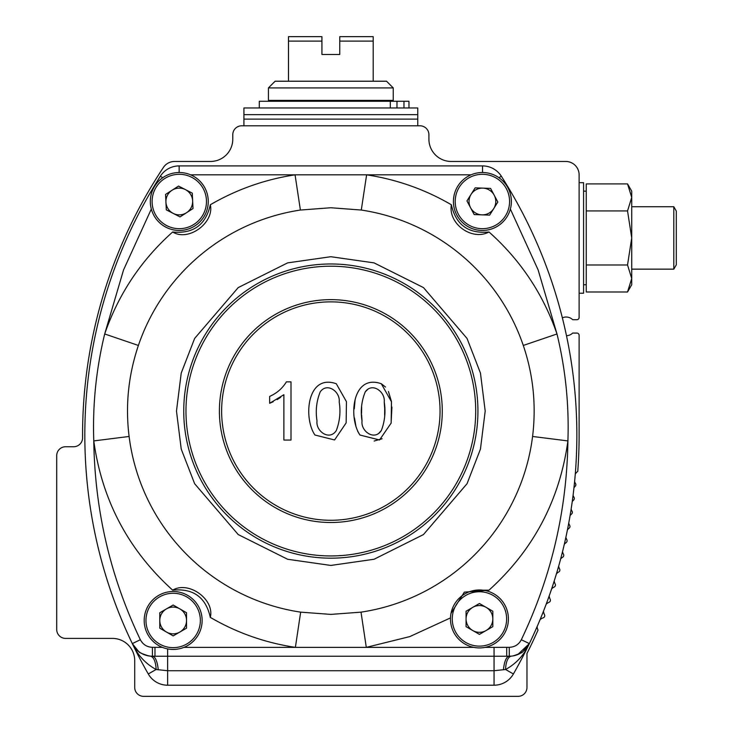<?xml version="1.0" encoding="UTF-8"?>
<svg xmlns="http://www.w3.org/2000/svg" width="733" height="733" viewBox="0 0 733 733"><rect width="100%" height="100%" fill="white"/><g stroke="black" fill="none" stroke-linecap="round" stroke-linejoin="round"><path stroke-width="1.1" d="M562.358 317.82A9.364 9.364 0 0 1 572.675 319.698L576.889 319.698A2.226 2.226 0 0 0 579.116 317.471L579.116 174.83A13.368 13.368 0 0 0 565.748 161.462L451.189 161.462A22.283 22.283 0 0 1 428.906 139.169L428.906 134.716A8.915 8.915 0 0 0 419.991 125.801L241.688 125.801A8.915 8.915 0 0 0 232.773 134.716L232.773 139.169A22.283 22.283 0 0 1 210.49 161.462L174.555 161.462A13.368 13.368 0 0 0 163.422 167.426A483.633 483.633 0 0 0 82.572 437.775A8.915 8.915 0 0 1 73.657 446.736L65.622 446.736A8.915 8.915 0 0 0 56.707 455.651L56.707 629.491A8.915 8.915 0 0 0 65.622 638.406L112.424 638.406A22.283 22.283 0 0 1 134.716 660.69L134.716 687.435A8.915 8.915 0 0 0 143.631 696.35L518.057 696.35A8.915 8.915 0 0 0 526.972 687.435L526.972 653.46A483.597 483.597 0 0 0 538.004 630.123A8.915 8.915 0 0 1 537.142 626.578M575.268 474.15A8.915 8.915 0 0 1 577.76 471.411A483.633 483.633 0 0 0 579.116 435.145L579.116 335.302A2.226 2.226 0 0 0 576.889 333.066L572.675 333.066A9.364 9.364 0 0 1 566.49 335.732M573.957 487.839A8.915 8.915 0 0 1 575.203 486.254A2.226 2.226 0 0 0 575.497 483.478A8.915 8.915 0 0 1 574.599 481.682M572.235 501.684A8.915 8.915 0 0 1 573.6 500.062A2.226 2.226 0 0 0 573.976 497.249A8.915 8.915 0 0 1 573.078 495.334M570.063 515.702A8.915 8.915 0 0 1 571.575 514.044A2.226 2.226 0 0 0 572.033 511.194A8.915 8.915 0 0 1 571.126 509.142M567.424 529.922A8.915 8.915 0 0 1 569.101 528.218A2.226 2.226 0 0 0 569.66 525.332A8.915 8.915 0 0 1 568.744 523.124M564.3 544.335A8.915 8.915 0 0 1 566.16 542.585A2.226 2.226 0 0 0 566.811 539.662A8.915 8.915 0 0 1 565.885 537.289M560.653 558.958A8.915 8.915 0 0 1 562.706 557.181A2.226 2.226 0 0 0 563.475 554.212A8.915 8.915 0 0 1 562.532 551.656M556.439 573.811A8.915 8.915 0 0 1 558.729 571.987A2.226 2.226 0 0 0 559.609 568.973A8.915 8.915 0 0 1 558.656 566.215M551.637 588.874A8.915 8.915 0 0 1 554.185 587.032A2.226 2.226 0 0 0 555.183 583.972A8.915 8.915 0 0 1 554.221 580.985M546.195 604.166A8.915 8.915 0 0 1 549.026 602.315A2.226 2.226 0 0 0 550.162 599.209A8.915 8.915 0 0 1 549.182 595.975M540.065 619.669A8.915 8.915 0 0 1 543.217 617.827A2.226 2.226 0 0 0 544.491 614.685A8.915 8.915 0 0 1 543.501 611.166M271.998 101.282L271.998 100.394M389.681 101.282L389.681 100.394M321.924 41.103L288.49 41.103L288.49 36.65L321.924 36.65L321.924 54.48L339.755 54.48L321.924 54.48L339.755 54.48L339.755 36.65L373.189 36.65L373.189 41.103L339.755 41.103M386.557 81.226L393.245 87.914L393.245 100.394L268.434 100.394L268.434 87.914L275.122 81.226L386.557 81.226M288.49 41.103L288.49 81.226M373.189 81.226L373.189 41.103M393.245 87.914L268.434 87.914M450.465 618.936A28.972 28.972 0 0 1 479.437 589.964A28.972 28.972 0 0 1 508.409 618.936A28.972 28.972 0 0 1 479.437 647.917A28.972 28.972 0 0 1 450.465 618.936A28.972 28.972 0 0 1 479.437 589.964A28.972 28.972 0 0 1 508.409 618.936M486.126 630.517A13.368 13.368 0 0 0 492.814 618.936A13.368 13.368 0 0 1 472.748 630.517A13.368 13.368 0 0 1 466.069 618.936A13.368 13.368 0 0 0 472.748 630.517M492.814 618.936A13.368 13.368 0 0 0 486.126 607.355A13.368 13.368 0 0 1 492.814 618.936M466.069 618.936A13.368 13.368 0 0 1 486.126 607.355M466.069 626.66L466.069 611.221L479.437 603.497L492.814 611.221L492.814 626.66L479.437 634.384L466.069 626.66M483.432 172.53A28.972 28.972 0 0 1 511.35 202.528A28.972 28.972 0 0 1 481.361 230.446A28.972 28.972 0 0 1 453.443 200.457A28.972 28.972 0 0 1 483.432 172.53A28.972 28.972 0 0 1 511.35 202.528A28.972 28.972 0 0 1 481.361 230.446M470.577 207.76A13.368 13.368 0 0 0 481.911 214.851A13.368 13.368 0 0 1 471.062 194.392A13.368 13.368 0 0 1 482.873 188.124A13.368 13.368 0 0 0 471.062 194.392M481.911 214.851A13.368 13.368 0 0 0 493.73 208.584A13.368 13.368 0 0 1 481.911 214.851M482.873 188.124A13.368 13.368 0 0 1 493.73 208.584M475.158 187.85L490.588 188.399L497.826 202.042L489.635 215.126L474.196 214.577L466.958 200.934L475.158 187.85M163.587 177.139A28.972 28.972 0 0 1 203.637 185.788A28.972 28.972 0 0 1 194.987 225.846A28.972 28.972 0 0 1 154.938 217.188A28.972 28.972 0 0 1 163.587 177.139A28.972 28.972 0 0 1 203.637 185.788A28.972 28.972 0 0 1 194.987 225.846M186.53 212.726A13.368 13.368 0 0 1 165.933 202.143A13.368 13.368 0 0 1 172.044 190.25A13.368 13.368 0 0 0 168.049 208.731A13.368 13.368 0 0 0 186.53 212.726A13.368 13.368 0 0 0 190.525 194.245A13.368 13.368 0 0 0 172.044 190.25A13.368 13.368 0 0 1 192.642 200.833A13.368 13.368 0 0 1 186.53 212.726M165.557 194.428L178.531 186.063L192.266 193.127L193.017 208.548L180.043 216.913L166.309 209.858L165.557 194.428M144.19 620.466A28.972 28.972 0 0 1 173.162 591.494A28.972 28.972 0 0 1 202.134 620.466A28.972 28.972 0 0 1 173.162 649.438A28.972 28.972 0 0 1 144.19 620.466A28.972 28.972 0 0 1 173.162 591.494A28.972 28.972 0 0 1 202.134 620.466M179.851 632.048A13.368 13.368 0 0 0 186.53 620.466A13.368 13.368 0 0 1 166.473 632.048A13.368 13.368 0 0 1 159.785 620.466A13.368 13.368 0 0 0 166.473 632.048M186.53 620.466A13.368 13.368 0 0 0 173.162 607.089A13.368 13.368 0 0 0 159.785 620.466A13.368 13.368 0 0 1 179.851 608.885A13.368 13.368 0 0 1 186.53 620.466M159.785 628.181L159.785 612.742L173.162 605.018L186.53 612.742L186.53 628.181L173.162 635.905L159.785 628.181M583.578 293.218L579.116 293.218L583.578 293.218L583.578 182.682L579.116 182.682M586.253 210.93L627.54 210.93L631.718 197.415L627.54 183.91L586.253 183.91L586.253 264.97L627.54 264.97L631.718 237.95L627.54 210.93M586.253 264.97L586.253 291.991L627.54 291.991L631.718 278.485L627.54 264.97M627.54 183.91L631.718 191.148L631.718 284.752L627.54 291.991L631.718 284.752M243.924 125.801L243.924 114.66L417.764 114.66L243.924 114.66L243.924 107.971L417.764 107.971L417.764 119.112L243.924 119.112L417.764 119.112L417.764 125.801M390.313 107.971L390.313 101.282L259.299 101.282L259.299 107.971M403.965 107.971L403.965 101.282L396.974 101.282L396.974 107.971M403.965 101.282L408.959 101.282L408.959 107.971L408.959 101.282M390.313 101.282L396.974 101.282M676.293 211.049L676.293 264.851L673.81 269.148L673.81 206.752L676.293 211.049M517.782 654.542L529.363 643.601C524.122 655.073 516.197 663.704 505.568 669.504L494.06 670.722L167.628 670.722L156.111 669.504C145.482 663.704 137.557 655.073 132.316 643.601L140.351 639.735C110.362 576.853 94.832 510.58 93.778 440.918L129.109 436.465C125.261 405.587 128.357 375.241 138.39 345.454L104.691 333.964L123.547 269.927L151.319 209.052M477.934 411.076A147.095 147.095 0 0 1 330.84 558.17A147.095 147.095 0 0 1 183.745 411.076A147.095 147.095 0 0 1 330.84 263.981A147.095 147.095 0 0 1 477.934 411.076M185.971 411.076A144.868 144.868 0 0 0 330.84 555.944A144.868 144.868 0 0 0 475.708 411.076A144.868 144.868 0 0 0 330.84 266.207A144.868 144.868 0 0 0 185.971 411.076M221.632 411.076A109.208 109.208 0 0 1 330.84 301.868A109.208 109.208 0 0 1 440.047 411.076A109.208 109.208 0 0 1 330.84 520.283A109.208 109.208 0 0 1 221.632 411.076M442.274 411.076A111.434 111.434 0 0 0 330.84 299.641A111.434 111.434 0 0 0 219.405 411.076A111.434 111.434 0 0 0 330.84 522.51A111.434 111.434 0 0 0 442.274 411.076M167.628 648.907L167.628 685.208L494.06 685.208A22.283 22.283 0 0 0 513.402 673.975A22.283 22.283 0 0 1 494.06 685.208L494.06 647.367L506.714 647.321L506.714 656.237L511.46 656.127A17.83 7.495 -95.6 0 0 505.568 669.504L513.402 673.975A481.407 481.407 0 0 0 529.363 643.601A22.283 22.283 0 0 1 509.27 656.237A17.83 5.983 90 0 0 503.461 669.806M482.534 172.512L482.534 165.915L179.145 165.915A22.283 22.283 0 0 0 160.353 176.213A22.283 22.283 0 0 1 179.145 165.915L179.145 172.512M510.36 209.052L538.132 269.927L556.988 333.964C565.519 369.111 569.156 404.763 567.91 440.918C566.847 510.58 551.326 576.853 521.328 639.735L529.363 643.601A481.407 481.407 0 0 0 501.326 176.213A22.283 22.283 0 0 0 482.534 165.915A22.283 22.283 0 0 1 501.326 176.213A481.407 481.407 0 0 1 513.402 673.975M150.219 656.127A17.83 7.495 95.6 0 1 156.111 669.504L148.277 673.975A22.283 22.283 0 0 0 167.628 685.208A22.283 22.283 0 0 1 148.277 673.975A481.407 481.407 0 0 1 160.353 176.213A481.407 481.407 0 0 0 132.316 643.601C135.165 650.281 141.13 654.459 150.219 656.127L152.409 656.237A17.83 5.983 -90 0 1 158.218 669.806M129.109 436.465A203.325 203.325 0 0 0 300.667 612.147L295.381 647.367C265.126 642.777 236.768 632.781 210.316 617.388C205.799 597.212 193.255 588.141 172.676 590.166C128.284 549.979 101.988 500.227 93.778 440.918C92.523 404.763 96.16 369.111 104.691 333.964C118.499 294.07 141.167 260.078 172.676 231.985C193.246 234.01 205.799 224.939 210.316 204.764C236.677 189.426 264.925 179.448 295.06 174.83L471.044 174.83M190.635 174.83L295.06 174.83L300.393 210.041L330.84 207.751L361.287 210.041L366.619 174.83C396.755 179.448 425.012 189.426 451.363 204.764C455.88 224.939 468.433 234.01 489.012 231.985C520.522 260.078 543.18 294.07 556.988 333.964L523.289 345.454C533.285 374.93 536.382 405.267 532.579 436.465L567.91 440.918C559.7 500.227 533.395 549.979 489.012 590.166L475.424 590.248M506.714 656.237L152.409 656.237A22.283 22.283 0 0 1 132.316 643.601A481.407 481.407 0 0 0 148.277 673.975M210.316 617.388C214.806 599.182 188.408 580.573 172.676 590.166M450.483 617.901L409.784 636.592L366.298 647.367L183.919 647.367M140.351 639.735C142.926 644.554 146.948 647.083 152.409 647.321L154.965 647.321L154.965 656.237M451.363 204.764C447.982 223.748 471.979 241.175 489.012 231.985M172.676 231.985C188.555 241.945 214.494 222.704 210.316 204.764M473.839 647.367L366.298 647.367L361.012 612.147A203.325 203.325 0 0 0 532.579 436.465M489.012 590.166L464.337 592.154L451.015 613.31M381.307 383.744C352.124 373.418 348.166 417.902 359.958 435.026L379.538 439.983L391.147 423.069L391.477 401.776L381.307 383.744L385.512 387.051M388.453 391.523L391.44 401.482M391.935 407.062L391.092 423.344M382.085 438.746L374.16 441.019M359.958 435.026L357.631 431.215M356.027 426.863L354.497 418.021M354.277 408.858L355.065 400.163M280.721 397.295L277.138 399.613M273.198 401.739L269.652 403.287L283.882 394.721L283.882 440.047L291.001 440.047L291.001 381.866L286.401 381.866C282.37 388.426 276.79 393.273 269.652 396.406L269.652 403.287M336.291 383.744L346.452 401.693L346.15 422.904L334.569 439.965L314.943 435.026C303.205 418.03 307.008 373.409 336.291 383.744M381.371 430.445C374.737 441.147 360.654 431.435 362.029 420.962C360.407 410.929 361.47 401.244 365.226 391.898C372.217 381.93 385.485 391.889 384.229 401.959C385.796 411.763 384.843 421.255 381.371 430.445L379.126 432.946M336.346 430.445C329.722 441.147 315.639 431.435 317.013 420.962C315.392 410.929 316.454 401.244 320.202 391.898C327.202 381.93 340.469 391.889 339.205 401.959C340.772 411.763 339.819 421.255 336.346 430.445M384.651 415.217L384.697 409.206M384.697 409.087L384.22 401.867M367.792 389.315L365.226 391.898M361.653 407.007L361.571 413.549M361.598 414.786L362.029 420.916M506.631 618.936A27.194 27.194 0 0 0 479.437 591.751A27.194 27.194 0 0 0 452.252 618.936A27.194 27.194 0 0 0 479.437 646.13A27.194 27.194 0 0 0 506.631 618.936M481.425 228.659A27.194 27.194 0 0 0 509.563 202.464A27.194 27.194 0 0 0 483.368 174.317A27.194 27.194 0 0 0 455.22 200.512A27.194 27.194 0 0 0 481.425 228.659M194.016 224.344A27.194 27.194 0 0 0 202.143 186.759A27.194 27.194 0 0 0 164.559 178.632A27.194 27.194 0 0 0 156.431 216.217A27.194 27.194 0 0 0 194.016 224.344M200.347 620.466A27.194 27.194 0 0 0 173.162 593.272A27.194 27.194 0 0 0 145.968 620.466A27.194 27.194 0 0 0 173.162 647.651A27.194 27.194 0 0 0 200.347 620.466M330.84 565.436L287.62 559.261L238.225 534.568L194.639 483.716L181.225 449.072L176.479 411.076L181.225 373.079L194.639 338.435L238.225 287.583L287.62 262.881L330.84 256.715L374.059 262.881L423.463 287.583L467.04 338.435L480.454 373.079L485.2 411.076L480.454 449.072L467.04 483.716L423.463 534.568L374.059 559.261L330.84 565.436M300.393 210.041A203.325 203.325 0 0 0 138.39 345.454M300.667 612.147L330.84 614.401L361.012 612.147M523.087 651.435L529.363 643.601A22.283 22.283 0 0 1 509.27 656.237L509.27 647.321L506.714 647.321M501.326 176.213L498.962 177.725M162.717 177.725L160.353 176.213M152.409 647.321L152.409 656.237A22.283 22.283 0 0 1 132.316 643.601L138.592 651.435M154.965 647.321L162.359 647.349M485.044 647.367L494.06 647.367M509.27 647.321C514.731 647.083 518.753 644.564 521.328 639.735M523.289 345.454A203.325 203.325 0 0 0 361.287 210.041M583.578 191.148L586.253 191.148M583.578 284.752L586.253 284.752L583.578 284.752M631.718 206.752L673.81 206.752M631.718 269.148L673.81 269.148M522.519 651.866C522.986 652.333 519.834 653.68 513.063 655.907M148.616 655.907C141.863 653.68 138.711 652.333 139.16 651.866"/></g></svg>
